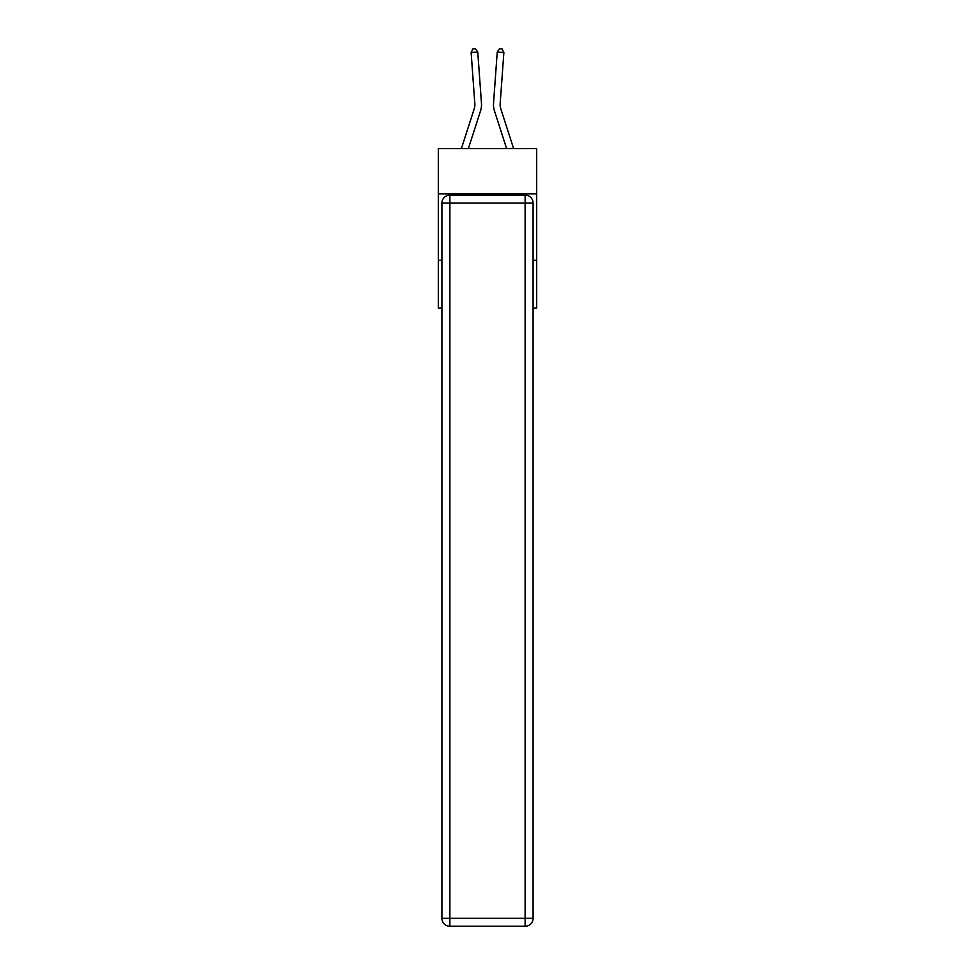 <?xml version="1.0" encoding="UTF-8"?>
<svg xmlns="http://www.w3.org/2000/svg" width="975" height="975" viewBox="0 0 975 975"><rect width="100%" height="100%" fill="white"/><g stroke="black" fill="none" stroke-linecap="round" stroke-linejoin="round"><path stroke-width="1.46" d="M536.689 193.818L536.689 148.627L438.311 148.627L438.311 193.818L536.689 193.818L536.689 308.137L533.093 308.137M441.907 260.276L438.311 260.276L438.311 193.818M536.689 260.276L533.093 260.276M438.311 260.276L438.311 308.137L441.907 308.137M461.382 148.627L474.228 108.786A13.297 13.297 0 0 0 474.837 103.74L471.132 52.528L477.762 52.053L481.467 103.265A19.939 19.939 0 0 1 480.553 110.821L468.366 148.627M513.618 148.627L500.772 108.786A13.297 13.297 0 0 1 500.163 103.74L503.868 52.528L497.238 52.053L493.533 103.265A19.939 19.939 0 0 0 494.447 110.821L506.634 148.627M449.877 195.146L525.123 195.146A7.971 7.971 0 0 1 533.093 203.117L533.093 918.279A7.971 7.971 0 0 1 525.123 926.25L449.877 926.25L449.877 918.279L525.123 918.279L525.123 203.117L449.877 203.117L449.877 918.279L441.907 918.279L441.907 203.117L449.877 203.117L449.877 195.146A7.971 7.971 0 0 0 441.907 203.117A7.971 7.971 0 0 1 449.877 195.146M441.907 918.279A7.971 7.971 0 0 0 449.877 926.25A7.971 7.971 0 0 1 441.907 918.279M500.772 108.786A13.297 13.297 0 0 1 500.163 103.74A13.297 13.297 0 0 0 500.772 108.786A13.297 13.297 0 0 1 500.163 103.74A13.297 13.297 0 0 0 500.772 108.786A13.297 13.297 0 0 1 500.163 103.74A13.297 13.297 0 0 0 500.772 108.786A13.297 13.297 0 0 1 500.163 103.74A13.297 13.297 0 0 0 500.772 108.786A13.297 13.297 0 0 1 500.163 103.74A13.297 13.297 0 0 0 500.772 108.786A13.297 13.297 0 0 1 500.163 103.74A13.297 13.297 0 0 0 500.772 108.786A13.297 13.297 0 0 1 500.163 103.74A13.297 13.297 0 0 0 500.772 108.786A13.297 13.297 0 0 1 500.163 103.74A13.297 13.297 0 0 0 500.772 108.786A13.297 13.297 0 0 1 500.163 103.74A13.297 13.297 0 0 0 500.772 108.786A13.297 13.297 0 0 1 500.163 103.74A13.297 13.297 0 0 0 500.772 108.786A13.297 13.297 0 0 1 500.163 103.74A13.297 13.297 0 0 0 500.772 108.786A13.297 13.297 0 0 1 500.163 103.74A13.297 13.297 0 0 0 500.772 108.786A13.297 13.297 0 0 1 500.163 103.74A13.297 13.297 0 0 0 500.772 108.786A13.297 13.297 0 0 1 500.163 103.74A13.297 13.297 0 0 0 500.772 108.786A13.297 13.297 0 0 1 500.163 103.74A13.297 13.297 0 0 0 500.772 108.786A13.297 13.297 0 0 1 500.163 103.74A13.297 13.297 0 0 0 500.772 108.786M497.238 52.053L493.533 103.265L497.238 52.053L493.533 103.265L497.238 52.053L493.533 103.265L497.238 52.053L493.533 103.265L497.238 52.053L493.533 103.265L497.238 52.053L493.533 103.265L497.238 52.053L493.533 103.265L497.238 52.053L493.533 103.265L497.238 52.053L493.533 103.265L497.238 52.053L493.533 103.265L497.238 52.053L493.533 103.265L497.238 52.053L493.533 103.265L497.238 52.053L493.533 103.265L497.238 52.053L493.533 103.265L497.238 52.053L493.533 103.265L497.238 52.053L493.533 103.265L497.238 52.053L499.48 48.75L502.125 48.945L503.868 52.528M474.228 108.786A13.297 13.297 0 0 0 474.837 103.74M471.132 52.528L472.875 48.945L475.52 48.75L477.762 52.053M525.123 926.25A7.971 7.971 0 0 0 533.093 918.279L525.123 918.279L525.123 926.25M533.093 203.117A7.971 7.971 0 0 0 525.123 195.146L525.123 203.117L533.093 203.117"/></g></svg>

